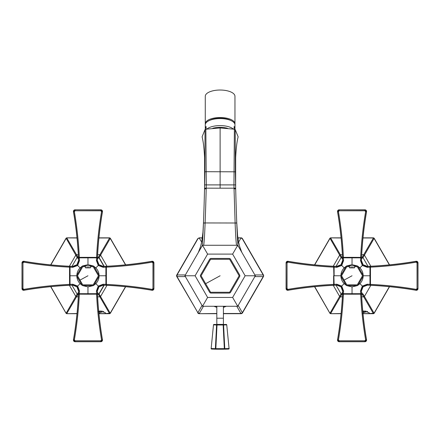 <?xml version="1.0" encoding="UTF-8"?>
<svg xmlns="http://www.w3.org/2000/svg" width="440" height="440" viewBox="0 0 440 440"><rect width="100%" height="100%" fill="white"/><g stroke="black" fill="none" stroke-linecap="round" stroke-linejoin="round"><path stroke-width="0.66" d="M223.416 306.933L224.032 306.279M223.416 307.395L226.292 306.279L223.416 307.401M213.945 306.279L216.821 307.395L213.939 306.279M216.205 306.279L216.821 306.933M223.416 313.698L241.065 313.698L236.786 306.279L203.456 306.279L199.265 313.495L197.874 312.692L202.031 305.459M185.367 276.595L202.031 305.454M193.699 260.519L194.183 259.677M202.031 246.092C202.202 247.126 202.637 243.711 203.467 223.003L205.117 223.064C204.32 243.166 203.753 245.586 203.456 245.267L236.781 245.267C236.484 245.586 235.917 243.166 235.12 223.064L236.77 223.003C237.6 243.711 238.029 247.126 238.205 246.092M197.648 253.682L200.772 248.265L197.648 253.682M201.641 242.143L199.265 238.051L197.747 238.667L176.798 274.945L185.361 274.956M197.874 238.854L177.023 274.967L177.023 276.579L197.874 312.692L176.798 276.595L185.361 276.589M237.765 243.579L240.972 238.051L242.49 238.667A1.65 1.65 0 0 0 241.065 237.842L237.892 237.842M223.416 313.495L240.972 313.495L242.49 312.873L263.439 276.595L263.439 274.945L242.49 238.667L241.065 237.842L237.919 238.051M202.345 237.842L199.172 237.842L197.747 238.667L199.172 237.842L202.318 238.051M220.115 127.941L205.849 129.222L206.283 184.899L220.121 184.899L220.115 188.194L234.025 188.194L233.954 184.899L220.115 184.899L220.115 127.941L234.388 129.222L233.954 184.899L235.598 184.888L235.697 189.112M235.675 188.155L235.686 188.81L234.042 188.848L234.025 188.194L235.675 188.155L235.351 171.815L206.377 171.705L204.886 171.815L204.639 184.888L206.283 184.899L206.195 188.848L205.629 188.837M220.115 188.194L204.562 188.155L204.551 188.81L206.195 188.848A2427.337 2427.337 0 0 1 205.117 223.003L205.117 223.064M235.675 188.21L235.686 188.81A2425.693 2425.693 0 0 0 236.764 222.943L236.77 223.003M204.545 188.81A2425.693 2425.693 0 0 1 203.472 222.943L203.467 223.003M235.664 187.77L235.67 157.608C236.137 148.17 236.962 141.246 238.139 136.829L235.224 129.575L235.351 171.815M235.224 129.575L234.388 129.222M205.849 129.222L205.013 129.575L204.886 171.815M204.573 187.77L204.567 157.608C204.1 148.17 203.274 141.246 202.097 136.829L205.013 129.575M204.562 188.155L204.639 184.888L204.562 188.155M216.821 313.495L199.172 313.698L197.747 312.873A1.65 1.65 0 0 0 199.172 313.698L216.821 313.698M238.205 305.454L254.87 276.595L263.214 276.579L242.363 312.692L238.205 305.459M242.363 238.854L263.214 274.967L254.87 274.956L246.054 259.677M242.589 253.682L239.465 248.265L242.589 253.682M200.602 276.595L209.644 292.264A1.65 1.65 0 0 0 211.073 293.084L229.163 293.084A1.65 1.65 0 0 0 230.593 292.264L239.635 276.595A1.65 1.65 0 0 0 239.635 274.945L230.593 259.281A1.65 1.65 0 0 0 229.163 258.456L211.073 258.456A1.65 1.65 0 0 0 209.644 259.281L200.602 274.945A1.65 1.65 0 0 0 200.602 276.595M195.096 275.77L207.609 297.44L232.628 297.44L245.141 275.77L232.628 254.1L207.609 254.1L195.096 275.77L184.894 275.77L202.505 306.279L207.609 297.44M232.628 297.44L237.732 306.279L202.505 306.279M237.732 306.279L255.343 275.77L245.141 275.77M255.343 275.77L237.732 245.267L232.628 254.1M207.609 254.1L202.505 245.267L237.732 245.267M202.505 245.267L184.894 275.77M210.595 292.264L229.636 292.264L239.157 275.77L229.636 259.281L210.595 259.281L201.075 275.77L210.595 292.264M212.443 119.477A11.957 5.054 0 0 1 214.385 118.916A11.957 5.054 0 0 1 227.794 119.477M234.845 129.355A14.839 6.27 180 0 0 234.96 128.579L234.96 124.845A14.839 6.27 180 0 0 213.004 119.339A14.839 6.27 180 0 0 205.277 124.845L205.277 128.579A14.839 6.27 180 0 0 205.392 129.355M234.96 128.579A14.839 6.27 180 0 0 234.135 126.522L234.135 129.179M206.102 129.179L206.102 126.522A14.839 6.27 180 0 0 205.277 128.579M234.905 124.322A14.839 6.27 180 0 0 234.96 123.8A14.839 6.27 180 0 0 213.004 118.294A14.839 6.27 180 0 0 205.277 123.8A14.839 6.27 180 0 0 205.326 124.322M234.96 123.8L234.96 96.3A14.839 6.27 180 0 0 213.004 90.794A14.839 6.27 180 0 0 205.277 96.3L205.277 123.8M230.532 120.379A13.194 5.577 180 0 0 213.796 118.905A13.194 5.577 180 0 0 209.704 120.379M389.527 264.847L374.176 238.255L373.461 237.842L363.006 237.842M341.072 237.842L330.616 237.842L329.907 238.255L314.55 264.847M314.55 286.699L329.907 313.286L330.616 313.698L341.072 313.698M363.006 313.698L373.461 313.698L374.176 313.286L389.527 286.699M341.088 237.99L330.644 237.886A0.825 0.825 150 0 0 329.929 238.299L314.595 264.853M389.367 264.864L374.061 238.354A0.825 0.693 -150 0 0 373.439 237.99L363.006 237.886M342.617 259.457L341.33 257.219L342.518 257.219L341.803 257.219L330.644 237.99L329.907 238.255M314.716 286.682L329.929 313.247A0.825 0.825 30 0 0 330.644 313.659L341.077 313.659M362.769 311.273L363.891 310.943L369.221 312.736L369.177 313.55L374.149 313.247L389.483 286.693M361.46 259.457L362.752 257.219L368.033 266.365L362.995 257.626L374.149 238.299A0.825 0.825 -150 0 0 373.439 237.886L373.461 237.842M362.995 237.99L373.439 237.99L362.28 257.219L361.565 257.213L362.752 257.219M314.716 264.864L330.022 238.354L341.094 257.631L336.039 266.365L341.33 257.219M342.386 296.83L340.357 296.83L330.644 313.55L330.022 313.192L341.088 293.92L336.039 285.18L341.33 294.322L342.617 292.089M389.367 286.682L374.061 313.192L362.984 293.915M373.461 313.698L362.28 294.333L361.565 294.333L362.752 294.322L361.46 292.089M333.229 285.307L339.642 296.423L340.357 296.83L341.803 294.322L342.518 294.333L341.33 294.322M341.088 313.55L330.616 313.698M369.177 313.55L362.67 313.659M125.67 264.825L110.33 238.255L109.621 237.842L98.929 237.842M76.995 237.842L66.776 237.842L66.061 238.255L50.699 264.869M50.699 286.677L66.061 313.286L66.776 313.698L76.995 313.698M98.929 313.698L109.621 313.698L110.33 313.286L125.67 286.721M77.005 237.99L66.798 237.886A0.825 0.825 150 0 0 66.083 238.299L50.743 264.875M125.51 264.841L110.215 238.354A0.825 0.693 -150 0 0 109.593 237.99L98.923 237.886M78.54 259.457L77.248 257.219L78.436 257.219L77.957 257.219L66.798 237.99L66.061 238.255M50.859 286.66L66.083 313.247A0.825 0.825 30 0 0 66.798 313.659L76.995 313.659M98.285 311.586L100.05 310.943L105.38 312.736L105.336 313.55L110.308 313.247L125.626 286.715M104.192 266.354L99.149 257.626L110.308 238.299A0.825 0.825 -150 0 0 109.593 237.886L109.621 237.842M98.912 237.99L109.593 237.99L98.434 257.219L97.482 257.213L98.67 257.219L97.383 259.457M50.859 264.886L66.176 238.354L77.242 257.626M78.309 296.83L76.511 296.83L66.798 313.55L66.176 313.192L77.242 293.92M125.51 286.704L110.215 313.192L98.967 293.81M109.621 313.698L98.434 294.333L97.482 294.333L98.67 294.322L97.383 292.089M69.377 285.296L75.801 296.423L76.511 296.83L77.957 294.322L78.436 294.333L77.248 294.322L78.54 292.089M77.005 313.55L66.776 313.698M105.336 313.55L98.83 313.659M346.83 285.62L357.252 285.62L357.968 285.208L363.176 276.183L363.176 275.358L357.968 266.332L357.252 265.92L346.83 265.92L346.115 266.332L340.901 275.358L340.901 276.183L346.115 285.208L346.803 285.665L346.088 285.252L340.852 276.183L340.923 275.242C341.094 272.393 342.177 269.946 344.168 267.899L341.737 265.469L343.585 260.574L343.42 257.84L352.039 257.851L352.039 264.644L357.137 265.876L346.803 265.876L346.088 266.288L340.923 275.242M346.803 285.665L357.275 285.665L357.99 285.252L363.226 276.183L363.16 275.242C362.989 272.393 361.906 269.946 359.909 267.899L362.34 265.474L367.235 267.322L369.974 267.152L369.963 275.77L363.336 275.77M416.191 289.366C401.049 286.792 385.809 285.131 370.452 284.389L370.425 285.214L367.422 285.104L367.235 284.224L370.452 284.389L370.469 275.77L369.963 275.77L369.974 284.394A0.825 0.49 92 0 0 370.425 285.214L370.425 285.214C385.754 285.951 400.978 287.606 416.091 290.18L416.191 289.366L417.038 288.651L417.901 288.651L416.075 290.279A379.803 379.803 0 0 0 367.422 285.153A5.77 5.77 0 0 0 361.422 291.154A379.803 379.803 0 0 0 366.548 339.807L364.92 341.632L339.158 341.632L337.629 339.823C340.202 324.709 341.858 309.485 342.601 294.157L342.711 291.154L343.585 290.972L343.42 293.706L352.039 293.695L352.039 286.902L346.94 285.665M343.585 290.972L341.737 286.072L344.168 283.641L346.022 285.137M352.039 286.902L357.137 285.665M337.535 339.807A1.65 1.65 0 0 0 339.158 341.732L364.92 341.732L364.92 340.769L365.635 339.922L366.449 339.823C363.875 324.709 362.219 309.485 361.482 294.157L360.663 293.706L352.039 293.695L352.039 294.201L342.601 294.157A0.825 0.49 -178 0 1 343.42 293.706L343.42 294.184C342.683 309.54 341.022 324.786 338.443 339.922L337.535 339.807A379.803 379.803 0 0 0 342.656 291.154A5.77 5.77 0 0 0 336.655 285.153L336.842 284.224L341.737 286.072L341 286.814L336.655 285.104L333.652 285.214L333.614 275.77L336.331 275.77M365.635 339.922C363.061 324.786 361.4 309.54 360.657 294.184L360.492 290.972L362.34 286.072L359.909 283.641L358.061 285.137M357.968 266.332L363.16 275.242M367.235 284.224L362.34 286.072L363.077 286.814L361.372 291.154L360.492 290.972M363.16 276.304C362.989 279.153 361.906 281.6 359.909 283.641M357.99 266.288L357.137 265.876M360.663 257.84L352.039 257.851L352.039 257.345L361.482 257.389L361.372 260.387L363.077 264.732L362.34 265.469L360.492 260.574L360.657 257.356C361.4 242.006 363.061 226.76 365.635 211.624L366.449 211.723C363.875 226.837 362.219 242.055 361.482 257.389L360.663 257.84M358.061 266.409L359.909 267.899M352.039 264.644L346.94 265.876M346.022 266.409L344.168 267.899M365.635 211.624L364.92 210.777L364.92 209.913L339.158 209.814A1.65 1.65 0 0 0 337.535 211.739A379.803 379.803 0 0 1 342.656 260.392A5.77 5.77 0 0 1 336.655 266.393A379.803 379.803 0 0 1 288.007 261.267L287.892 262.174L287.045 262.889L286.182 262.889L287.991 261.365C303.105 263.934 318.324 265.589 333.652 266.332L336.655 266.442L336.842 267.322L334.103 267.152L334.12 275.77L340.742 275.77M336.842 267.322L341.737 265.474M288.007 261.267A1.65 1.65 0 0 0 286.077 262.889L286.182 288.651L287.991 290.18C303.105 287.611 318.324 285.951 333.652 285.214A0.825 0.49 -92 0 0 334.103 284.394L333.652 266.332A0.825 0.49 -88 0 1 334.103 267.152L333.625 267.157C318.274 266.415 303.028 264.754 287.892 262.174M287.045 262.889L287.045 288.651L287.892 289.366C303.028 286.792 318.274 285.131 333.625 284.389L336.842 284.224M340.923 276.304C341.094 279.153 342.177 281.6 344.168 283.641M364.92 210.777L339.158 210.777L339.158 209.913L337.629 211.723C340.202 226.837 341.858 242.055 342.601 257.389L342.711 260.387L343.585 260.574M342.656 260.392L341 264.732L341.737 265.469M352.039 294.201L361.482 294.157L361.422 291.154M337.535 211.739L338.443 211.624C341.022 226.76 342.683 242.006 343.42 257.356L342.601 257.389L343.42 257.84L343.42 257.356L352.039 257.345M339.158 210.777L338.443 211.624M287.045 288.651L286.077 288.651A1.65 1.65 0 0 0 288.007 290.279A379.803 379.803 0 0 1 336.655 285.153M416.075 290.279A1.65 1.65 0 0 0 418 288.651L418 262.889A1.65 1.65 0 0 0 416.075 261.267A379.803 379.803 0 0 1 367.422 266.393L363.077 264.732M367.422 266.393A5.77 5.77 0 0 1 361.422 260.392A379.803 379.803 0 0 1 366.548 211.739A1.65 1.65 0 0 0 364.92 209.814L339.158 209.814M418 288.651L417.901 262.889L416.091 261.365C400.978 263.934 385.754 265.589 370.425 266.332A0.825 0.49 88 0 0 369.974 267.152L370.452 267.157L370.469 275.77M417.038 288.651L417.038 262.889L416.191 262.174C401.049 264.754 385.809 266.415 370.452 267.157L370.425 266.332L367.422 266.442L367.235 267.322M416.075 261.267L416.191 262.174M366.548 339.807A1.65 1.65 0 0 1 364.92 341.732M288.007 290.279L287.892 289.366M361.422 260.392L360.492 260.574M286.077 288.651L286.077 262.889M364.92 209.814L366.548 211.739M339.158 341.732L339.158 340.769L338.443 339.922M367.422 285.153L363.077 286.814M342.656 291.154L341 286.814M336.655 266.393L341 264.732M354.354 267.861A8.245 8.245 0 0 0 349.723 267.861M362.752 294.322L362.929 294.008M346.803 284.84L357.275 284.84L362.511 275.77L357.275 266.701L354.514 266.701L354.514 267.861L349.564 267.861L349.564 266.701L346.803 266.701L341.567 275.77L346.803 284.84M103.686 311.366L99.22 313L98.841 312.824M102.113 310.965L98.78 312.175M367.532 311.366L362.934 312.939M365.954 310.965L362.852 312.092M223.416 324.467L223.416 306.999A3.3 3.146 180 0 0 223.328 306.279M223.416 318.208L216.821 318.208L216.821 306.279M216.821 318.208L216.821 324.467M223.416 306.279L223.416 306.999M213.549 324.896A0.495 0.429 -88.2 0 1 213.978 324.44L213.961 324.44A0.495 0.429 88.3 0 1 213.978 324.44L217.019 324.533A0.495 0.429 -88.2 0 0 216.59 324.984L213.483 324.885L211.162 348.524L215.386 348.656L216.59 324.984L217.014 324.99L217.019 324.533L223.157 324.533A0.495 0.429 -91.7 0 1 223.586 324.99L223.157 324.99L223.157 324.533L226.259 324.44A0.495 0.429 91.8 0 0 226.259 324.44A0.495 0.429 91.8 0 1 226.688 324.885A0.495 0.429 -91.7 0 0 226.259 324.44L226.276 324.44A0.495 0.495 0 0 1 226.749 324.885L223.586 324.99L224.769 348.656L229.07 348.524L226.749 324.885L229.075 348.519M213.576 324.759A0.495 0.429 88.3 0 1 213.961 324.44A0.495 0.495 0 0 0 213.483 324.885L211.162 348.519M224.345 349.19L228.674 349.058L229.141 348.513A0.495 0.495 0 0 1 228.674 349.058L225.324 349.179A329.802 329.802 0 0 1 216.931 349.206A329.802 329.802 0 0 1 214.88 349.179L215.804 349.19L215.386 348.656L224.34 348.661L223.157 324.99L217.014 324.99L215.804 349.19L224.345 349.19L224.34 348.661L224.769 348.656L224.345 349.19M211.574 349.058L214.88 349.179L211.563 349.058L211.096 348.513A0.495 0.495 0 0 0 211.563 349.058M223.416 324.407L216.821 324.407M82.748 285.62L93.17 285.62L93.885 285.208L99.099 276.183L99.099 275.358L93.885 266.332L93.17 265.92L82.748 265.92L82.033 266.332L76.824 275.358L76.824 276.183L82.033 285.208L82.726 285.665L82.011 285.252L76.841 276.304L76.841 275.242C77.011 272.393 78.095 269.946 80.091 267.899L77.66 265.469L79.508 260.574L79.338 257.84L87.962 257.851L87.962 264.644L93.06 265.876L82.726 265.876L82.011 266.288L76.841 275.242M82.726 285.665L93.198 285.665L93.913 285.252L99.149 276.183L99.077 275.242C98.907 272.393 97.823 269.946 95.832 267.899L98.263 265.474L103.158 267.322L105.897 267.152L105.88 275.77L99.259 275.77M152.108 289.366C136.972 286.792 121.726 285.131 106.376 284.389L106.348 285.214L103.345 285.104L103.158 284.224L106.376 284.389L106.387 275.77L105.88 275.77L105.897 284.394A0.825 0.49 92 0 0 106.348 285.214L106.348 285.214C121.677 285.951 136.895 287.606 152.009 290.18L152.108 289.366L152.955 288.651L153.819 288.651L151.993 290.279A379.803 379.803 0 0 0 103.345 285.153A5.77 5.77 0 0 0 97.345 291.154A379.803 379.803 0 0 0 102.465 339.807L100.843 341.632L75.081 341.632L73.552 339.823C76.126 324.709 77.781 309.485 78.518 294.157L78.628 291.154L79.508 290.972L79.338 293.706L87.962 293.695L87.962 286.902L82.863 285.665M79.508 290.972L77.66 286.072L80.091 283.641L81.939 285.137M87.962 286.902L93.06 285.665M73.453 339.807A1.65 1.65 0 0 0 75.081 341.732L100.843 341.732L100.843 340.769L101.558 339.922L102.372 339.823C99.797 324.709 98.142 309.485 97.4 294.157L96.58 293.706L87.962 293.695L87.962 294.201L78.518 294.157A0.825 0.49 -178 0 1 79.338 293.706L79.343 294.184C78.601 309.54 76.939 324.786 74.366 339.922L73.453 339.807A379.803 379.803 0 0 0 78.579 291.154A5.77 5.77 0 0 0 72.578 285.153L72.765 284.224L77.66 286.072L76.923 286.814L72.578 285.104L69.575 285.214L69.531 275.77L72.254 275.77M101.558 339.922C98.978 324.786 97.317 309.54 96.58 294.184L96.415 290.972L98.263 286.072L95.832 283.641L93.979 285.137M93.885 266.332L99.077 275.242M103.158 284.224L98.263 286.072L99 286.814L97.29 291.154L96.415 290.972M99.077 276.304C98.907 279.153 97.823 281.6 95.832 283.641M93.913 266.288L93.06 265.876M96.58 257.84L87.962 257.851L87.962 257.345L97.4 257.389L97.29 260.387L99 264.732L98.263 265.469L96.415 260.574L96.58 257.356C97.317 242.006 98.978 226.76 101.558 211.624L102.372 211.723C99.797 226.837 98.142 242.055 97.4 257.389L96.58 257.84M93.979 266.409L95.832 267.899M87.962 264.644L82.863 265.876M81.939 266.409L80.091 267.899M101.558 211.624L100.843 210.777L100.843 209.913L75.081 209.814A1.65 1.65 0 0 0 73.453 211.739A379.803 379.803 0 0 1 78.579 260.392A5.77 5.77 0 0 1 72.578 266.393A379.803 379.803 0 0 1 23.925 261.267L23.809 262.174L22.963 262.889L22.099 262.889L23.909 261.365C39.023 263.934 54.247 265.589 69.575 266.332L72.578 266.442L72.765 267.322L70.026 267.152L70.037 275.77L76.665 275.77M72.765 267.322L77.66 265.474M23.925 261.267A1.65 1.65 0 0 0 22 262.889L22.099 288.651L23.909 290.18C39.023 287.611 54.247 285.951 69.575 285.214A0.825 0.49 -92 0 0 70.026 284.394L70.037 275.77L69.531 275.77L69.575 266.332A0.825 0.49 -88 0 1 70.026 267.152L69.548 267.157C54.192 266.415 38.951 264.754 23.809 262.174M22.963 262.889L22.963 288.651L23.809 289.366C38.951 286.792 54.192 285.131 69.548 284.389L72.765 284.224M76.841 276.304C77.011 279.153 78.095 281.6 80.091 283.641M100.843 210.777L75.081 210.777L75.081 209.913L73.552 211.723C76.126 226.837 77.781 242.055 78.518 257.389L78.628 260.387L79.508 260.574M78.579 260.392L76.923 264.732L77.66 265.469M87.962 294.201L97.4 294.157L97.345 291.154M73.453 211.739L74.366 211.624C76.939 226.76 78.601 242.006 79.343 257.356L78.518 257.389L79.338 257.84L79.343 257.356L87.962 257.345M75.081 210.777L74.366 211.624M22.963 288.651L22 288.651A1.65 1.65 0 0 0 23.925 290.279A379.803 379.803 0 0 1 72.578 285.153M151.993 290.279A1.65 1.65 0 0 0 153.923 288.651L153.923 262.889A1.65 1.65 0 0 0 151.993 261.267A379.803 379.803 0 0 1 103.345 266.393L99 264.732M103.345 266.393A5.77 5.77 0 0 1 97.345 260.392A379.803 379.803 0 0 1 102.465 211.739A1.65 1.65 0 0 0 100.843 209.814L75.081 209.814M153.923 288.651L153.819 262.889L152.009 261.365C136.895 263.934 121.677 265.589 106.348 266.332A0.825 0.49 88 0 0 105.897 267.152L106.376 267.157L106.387 275.77M152.955 288.651L152.955 262.889L152.108 262.174C136.972 264.754 121.726 266.415 106.376 267.157L106.348 266.332L103.345 266.442L103.158 267.322M151.993 261.267L152.108 262.174M102.465 339.807A1.65 1.65 0 0 1 100.843 341.732M23.925 290.279L23.809 289.366M97.345 260.392L96.415 260.574M22 288.651L22 262.889M100.843 209.814L102.465 211.739M75.081 341.732L75.081 340.769L74.366 339.922M103.345 285.153L99 286.814M78.579 291.154L76.923 286.814M72.578 266.393L76.923 264.732M90.277 267.861A8.245 8.245 0 0 0 85.646 267.861M82.726 284.84L93.198 284.84L98.434 275.77L93.198 266.701L90.437 266.701L90.437 267.861L85.487 267.861L85.487 266.701L82.726 266.701L77.489 275.77L82.726 284.84M77.248 257.219L71.968 266.365M71.968 285.18L77.248 294.322M98.67 294.322L103.95 285.18M103.95 266.365L98.67 257.219M176.798 274.945A1.65 1.65 0 0 0 176.798 276.595L176.798 274.945M236.764 222.943L235.12 223.003L234.042 188.848M203.472 222.943L235.12 223.003M263.439 274.945A1.65 1.65 0 0 1 263.439 276.595L263.439 274.945M242.49 312.873A1.65 1.65 0 0 1 241.065 313.698L242.49 312.873M205.645 283.679L220.115 275.77M227.475 128.271A13.525 5.715 180 0 0 213.637 128.051A13.525 5.715 180 0 0 212.762 128.271M233.36 129.036A14.839 6.27 180 0 0 213.004 126.363A14.839 6.27 180 0 0 206.877 129.036M330.616 237.842L341.077 237.886M329.907 313.286L314.595 286.693M374.176 313.286L374.149 313.247A0.825 0.825 -30 0 1 373.439 313.659L368.99 313.659M374.176 238.255L389.483 264.853M333.229 266.239L339.642 255.123L340.357 254.711L342.386 254.711M361.691 254.711L363.721 254.711L364.436 255.123L370.849 266.239M370.849 285.307L364.436 296.423L363.721 296.83L361.691 296.83M66.776 237.842L76.995 237.886M66.061 313.286L50.743 286.671M110.33 313.286L110.308 313.247A0.825 0.825 -30 0 1 109.593 313.659L105.144 313.659M110.33 238.255L125.626 264.831M69.377 266.25L75.801 255.123L76.511 254.711L78.309 254.711M97.614 254.711L99.88 254.711L100.595 255.123L107.003 266.228M107.003 285.318L100.595 296.423L99.88 296.83L97.614 296.83M104.192 285.186L99.149 293.92L98.543 294.322M98.967 257.73L98.543 257.219M417.038 262.889L418 262.889M339.158 340.769L364.92 340.769M344.08 280.121L352.039 275.77M216.909 306.279A3.3 3.146 180 0 0 216.821 306.999M152.955 262.889L153.923 262.889M75.081 340.769L100.843 340.769M79.998 280.121L87.962 275.77M203.478 222.778L203.511 221.914M203.484 222.613L202.95 232.238L201.751 241.566L200.514 246.769L198.385 252.401M204.54 189.112L204.562 188.205M236.786 223.41L236.759 222.778M241.852 252.401L239.652 246.532L238.486 241.577L237.589 235.411L236.753 222.613"/></g></svg>

